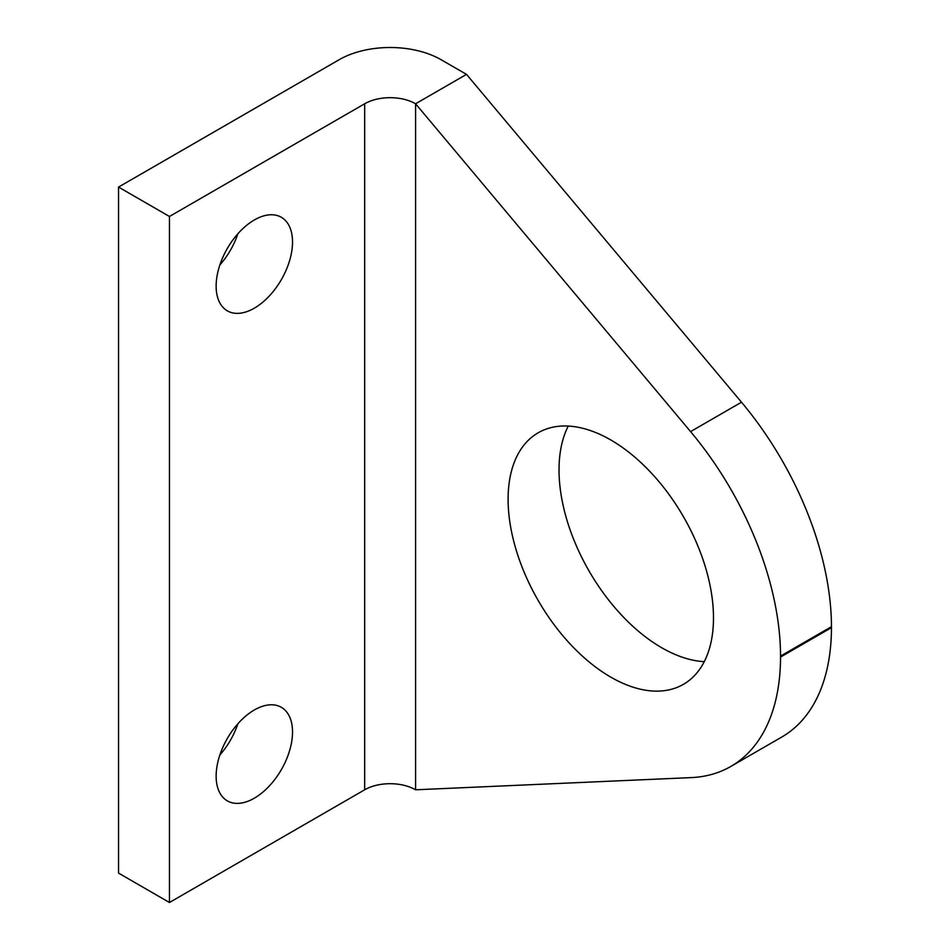 <?xml version="1.0" encoding="UTF-8"?>
<svg xmlns="http://www.w3.org/2000/svg" width="950" height="950" viewBox="0 0 950 950"><rect width="100%" height="100%" fill="white"/><g stroke="black" fill="none" stroke-linecap="round" stroke-linejoin="round"><path stroke-width="1.43" d="M237.868 723.793A54.007 31.184 -60 0 1 219.866 754.977M254.327 709.982A54.007 31.184 -60 0 1 281.342 707.311A54.007 31.184 -60 0 1 289.619 750.583A54.007 31.184 -60 0 1 254.327 798.178A54.007 31.184 -60 0 1 227.323 800.862A54.007 31.184 -60 0 1 219.046 757.578A54.007 31.184 -60 0 1 254.327 709.982M237.868 233.771A54.007 31.184 -60 0 1 219.866 264.967M254.327 219.973A54.007 31.184 -60 0 1 281.342 217.289A54.007 31.184 -60 0 1 289.619 260.573A54.007 31.184 -60 0 1 254.327 308.168A54.007 31.184 -60 0 1 227.323 310.84A54.007 31.184 -60 0 1 219.046 267.567A54.007 31.184 -60 0 1 254.327 219.973M610.791 439.969A145.231 83.849 -120 0 0 538.175 432.784A145.231 83.849 -120 0 0 515.921 549.159A145.231 83.849 -120 0 0 610.791 677.136A145.231 83.849 -120 0 0 683.418 684.332A145.231 83.849 -120 0 0 705.672 567.957A145.231 83.849 -120 0 0 610.791 439.969M568.254 426.063A145.231 83.849 -120 0 0 661.722 647.746A145.231 83.849 -120 0 0 704.259 661.651M691.256 777.599A240.053 138.593 -120 0 0 730.823 766.448A240.053 138.593 -120 0 0 780.544 657.044L780.544 656.082A240.053 138.593 -120 0 0 690.579 431.609L415.589 103.776L415.589 789.794L691.256 777.599M118.536 187.079L118.536 873.097L169.456 902.5L169.456 216.481L118.536 187.079L339.209 59.684A72.022 41.574 0 0 1 441.049 59.684L466.509 74.373L741.499 402.206A240.053 138.593 -120 0 1 831.464 626.679L831.464 627.641L780.544 657.044M730.823 766.448L781.743 737.057A240.053 138.593 -120 0 0 831.464 627.641M169.456 902.5L364.669 789.794A36.005 20.793 180 0 1 415.589 789.794M169.456 216.481L364.669 103.776A36.005 20.793 180 0 1 415.589 103.776L466.509 74.373M831.464 626.679L780.544 656.082M364.669 103.776L364.669 789.794M741.499 402.206L690.579 431.609"/></g></svg>

